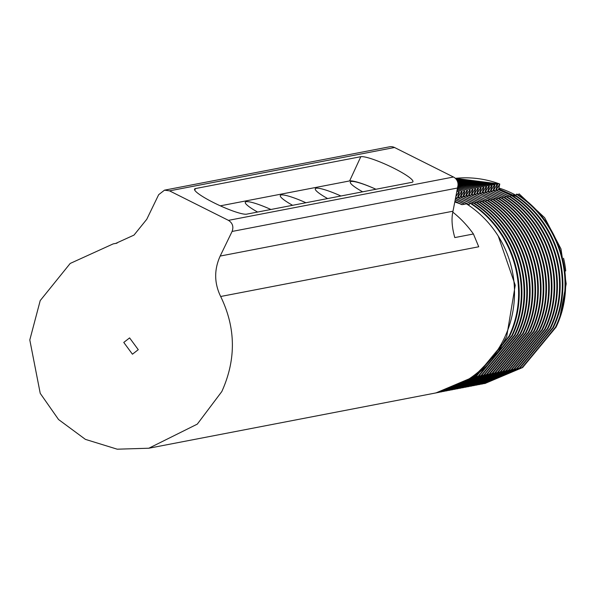 <?xml version="1.0" encoding="UTF-8"?>
<svg xmlns="http://www.w3.org/2000/svg" width="596" height="596" viewBox="0 0 596 596"><rect width="100%" height="100%" fill="white"/><g stroke="black" fill="none" stroke-linecap="round" stroke-linejoin="round"><path stroke-width="0.89" d="M40.215 300.585L70.186 263.454L113.203 243.883L115.699 243.421L134.003 235.092L146.758 219.291L158.67 194.683L164.496 190.161L169.525 190.854L228.454 220.364C232.589 223.023 233.803 226.718 232.09 231.449L220.177 256.056C214.031 269.683 214.195 283.16 220.669 296.495C235.889 327.837 236.277 359.515 221.824 391.527L197.298 424.121L148.836 448.229L117.218 449.19L85.414 439.379L58.542 419.524L40.23 393.353L29.8 339.951L40.215 300.585M148.836 448.229L433.665 393.36A103.704 100.351 -100.9 0 0 504.857 337.008A103.704 100.351 -100.9 0 0 466.467 203.832L462.451 204.607L454.942 202.014M123.774 342.432L132.439 354.21L138.265 349.688L129.6 337.902L123.774 342.432M434.722 393.151A103.704 100.351 -100.9 0 0 435.788 392.95A103.704 100.351 -100.9 0 0 498.763 351.141L506.712 336.487L515.242 285.246L498.271 236.113M496.453 189.483A96.455 93.341 -100.9 0 0 496.073 189.357M498.785 188.902L515.242 196.159M565.664 271.016L565.701 270.629A96.455 93.341 79.1 0 0 563.563 258.254M498.971 188.045A96.455 93.341 79.1 0 1 515.816 195.205M515.227 196.188L498.777 188.925M438.544 392.421L476.189 376.486L509.632 336.084C531.841 290.081 514.087 230.361 470.609 203.035L469.998 203.147L468.702 205.307M469.998 203.147C513.476 230.481 531.23 290.192 509.021 336.204L475.586 376.598L437.173 392.682M441.271 391.892L478.923 375.957L512.359 335.555C534.575 289.552 516.814 229.84 473.336 202.506L471.957 203.906M472.725 202.625C516.211 229.952 533.964 289.671 511.755 335.675L478.312 376.076L439.908 392.153M457.169 191.331L459.389 191.793L457.236 191.025M444.005 391.371L481.65 375.428L515.093 335.034C537.301 289.023 519.548 229.311 476.07 201.977L474.684 203.385M475.459 202.096C518.937 229.43 536.691 289.142 514.482 335.153L481.047 375.547L442.634 391.624M457.452 189.982L462.123 191.271L457.512 189.692M446.732 390.842L484.384 374.906L517.827 334.505C540.036 288.501 522.275 228.782 478.797 201.455L477.418 202.856M478.186 201.575C521.671 228.901 539.425 288.62 517.216 334.624L483.773 375.026L445.368 391.103M457.721 188.701L464.85 190.742L457.773 188.425M449.466 390.32L487.111 374.377L520.554 333.983C542.762 287.972 525.009 228.261 481.531 200.927L480.145 202.327M480.92 201.046C524.398 228.372 542.151 288.091 519.943 334.095L486.507 374.497L448.095 390.574M457.959 187.479L467.584 190.221L457.989 187.211M452.193 389.791L489.845 373.856L523.288 333.455C545.496 287.451 527.743 227.732 484.257 200.405L482.879 201.806M483.654 200.517C527.132 227.851 544.886 287.563 522.677 333.574L489.234 373.968L450.829 390.052M458.033 186.287L470.311 189.692L458.026 186.026M454.927 389.262L492.579 373.327L526.015 332.926C548.223 286.922 530.47 227.21 486.992 199.876L485.606 201.277M486.381 199.995C529.859 227.322 547.612 287.041 525.404 333.045L491.968 373.446L453.556 389.523M458.019 185.155L473.045 189.163L458.033 184.916M457.653 388.741L495.306 372.798L528.749 332.404C550.957 286.393 533.204 226.681 489.718 199.347L476.688 193.909L474.185 194.393L486.649 199.943M488.34 200.755L489.115 199.466C532.593 226.8 550.346 286.512 528.138 332.516L494.695 372.917L456.29 388.994M458.033 184.104L475.772 188.641L458.019 183.881M460.388 388.212L498.04 372.276L531.476 331.875C553.684 285.871 535.931 226.152 492.452 198.826L491.067 200.226M491.842 198.937C535.32 226.271 553.081 285.991 530.872 331.994L497.429 372.388L459.017 388.473M457.922 183.114L478.506 188.113L457.884 182.905M463.114 387.691L500.767 371.748L534.21 331.354C556.418 285.342 538.665 225.631 495.179 198.297L493.801 199.697M494.576 198.416C538.054 225.742 555.807 285.462 533.599 331.465L500.156 371.867L461.751 387.944M457.713 182.197L481.233 187.584L457.661 182.004M465.848 387.162L503.501 371.219L536.936 330.825C559.145 284.821 541.392 225.102 497.913 197.775L496.528 199.176M497.302 197.887C540.788 225.221 558.541 284.933 536.333 330.944L502.89 371.338L464.478 387.415M457.43 181.37L483.967 187.062L457.363 181.191M468.575 386.633L506.228 370.697L539.671 330.296C561.879 284.292 544.126 224.573 500.64 197.246L499.262 198.647M500.037 197.365C543.515 224.692 561.268 284.411 539.06 330.415L505.617 370.816L467.212 386.893M457.095 180.625L486.694 186.533L457.013 180.469M471.309 386.111L508.962 370.168L542.397 329.774C564.606 283.763 546.852 224.051 503.374 196.717L501.988 198.125M502.763 196.836C546.249 224.17 564.002 283.882 541.794 329.886L508.351 370.287L469.939 386.364M456.722 179.977L489.428 186.012L456.633 179.843M474.036 385.582L511.688 369.647L545.131 329.245C567.34 283.242 549.587 223.522 506.101 196.196L504.723 197.596M505.497 196.308C548.976 223.642 566.729 283.361 544.52 329.365L511.085 369.758L472.673 385.843M456.342 179.426L492.162 185.483L456.26 179.321M476.77 385.053L514.423 369.118L547.858 328.716C570.067 282.713 552.313 223.001 508.835 195.667L507.449 197.067M508.224 195.786C551.71 223.113 569.463 282.832 547.255 328.836L513.812 369.237L475.407 385.314M455.977 178.979L494.889 184.954L455.903 178.889M479.497 384.532L517.149 368.589L550.592 328.195C572.801 282.191 555.047 222.472 511.569 195.138L510.183 196.546M510.958 195.257C554.436 222.591 572.19 282.303 549.981 328.314L516.546 368.708L478.134 384.785M455.649 178.621L497.623 184.432L455.582 178.554M482.231 384.003L519.883 368.067L553.319 327.666C575.527 281.662 557.774 221.943 514.296 194.616L512.918 196.017M513.685 194.736C557.171 222.062 574.924 281.781 552.716 327.785L519.272 368.186L480.868 384.264M455.374 178.353L499.768 184.015L498.532 189.699L496.028 190.184L508.492 195.734M455.359 178.338A103.704 100.351 79.1 0 1 499.768 184.015M484.965 383.481L522.61 367.538L556.053 327.144C578.262 281.133 560.508 221.421 517.03 194.087L515.644 195.495M516.419 194.207C559.897 221.541 577.651 281.252 555.442 327.256L522.007 367.657L483.594 383.735M246.655 214.158A29.211 4.388 -155.2 0 1 213.845 202.744A29.211 4.388 -155.2 0 1 194.557 189.096A29.211 4.388 -155.2 0 1 195.495 188.545L360.818 156.696A29.211 4.388 -155.2 0 1 390.961 166.798A29.211 4.388 -155.2 0 1 412.916 181.758A29.211 4.388 -155.2 0 1 411.978 182.309L246.655 214.158M375.934 189.252A27.803 4.179 24.8 0 0 350.314 182.011A27.803 4.179 24.8 0 0 362.636 191.815M340.927 196.002A27.803 4.179 24.8 0 0 315.306 188.753A27.803 4.179 24.8 0 0 327.629 198.565M305.919 202.744A27.803 4.179 24.8 0 0 280.299 195.495A27.803 4.179 24.8 0 0 292.621 205.307M270.919 209.487A27.803 4.179 24.8 0 0 245.291 202.245A27.803 4.179 24.8 0 0 257.614 212.049M375.949 189.252A29.211 4.388 24.8 0 0 349.621 180.931L220.326 205.836M220.177 256.056L452.997 211.208C451.276 218.374 451.872 227.165 454.793 237.58L473.425 233.99L478.737 246.781L220.669 296.495M452.997 211.208L457.989 185.498A8.277 8.009 79.1 0 0 453.459 177.012L394.53 147.503A8.277 8.009 -100.9 0 0 389.531 146.81L164.496 190.161M452.811 212.139A106.699 103.257 79.1 0 1 473.425 233.99M435.952 392.92L473.462 377.007L498.763 351.141M510.995 195.25L498.532 189.699M508.261 195.779L495.798 190.228L493.302 190.705L505.766 196.263M497.623 184.432L495.798 190.228M505.535 196.3L493.071 190.75L490.568 191.234L503.031 196.784M494.889 184.954L493.071 190.75M502.8 196.829L490.337 191.279L487.841 191.763L500.297 197.313M492.162 185.483L490.337 191.279M500.074 197.358L487.61 191.808L485.107 192.285L497.571 197.835M489.428 186.012L487.61 191.808M497.34 197.879L484.876 192.329L482.38 192.813L494.836 198.364M486.694 186.533L484.876 192.329M494.613 198.408L482.149 192.858L479.646 193.335L492.11 198.893M483.967 187.062L482.149 192.858M491.879 198.937L479.415 193.38L476.919 193.864L489.376 199.414M481.233 187.584L479.415 193.38M478.506 188.113L476.688 193.909M486.418 199.988L473.954 194.438L471.458 194.914L483.915 200.465M475.772 188.641L473.954 194.438M483.684 200.509L471.227 194.959L468.724 195.443L481.188 200.994M473.045 189.163L471.227 194.959M480.957 201.038L468.493 195.488L465.998 195.965L478.454 201.523M470.311 189.692L468.493 195.488M478.223 201.567L465.767 196.01L463.263 196.494L475.727 202.044M467.584 190.221L465.767 196.01M475.496 202.089L463.032 196.538L460.537 197.023L472.993 202.573M464.85 190.742L463.032 196.538M472.762 202.618L460.306 197.067L457.803 197.544L470.266 203.094M462.123 191.271L460.306 197.067M470.035 203.139L457.572 197.589L455.798 197.932M459.389 191.793L457.572 197.589M469.097 204.651L455.694 198.431M464.575 204.197L455.381 199.898M461.542 204.562L455.061 201.433M455.091 201.299L461.967 204.622M455.411 199.772L464.805 204.152M455.717 198.312L469.171 204.525M518.155 195.339L519.064 193.819L544.655 217.719L560.985 248.927L566.2 283.815L559.622 318.286M461.513 191.383L457.803 197.544M464.247 190.862L460.537 197.023M466.973 190.333L463.263 196.494M469.708 189.811L465.998 195.965M472.434 189.282L468.724 195.443M475.168 188.753L471.458 194.914M477.895 188.232L474.185 194.393M480.629 187.703L476.919 193.864M483.356 187.181L479.646 193.335M486.09 186.652L482.38 192.813M488.817 186.123L485.107 192.285M491.551 185.602L487.841 191.763M494.278 185.073L490.568 191.234M497.012 184.551L493.302 190.705M499.739 184.022L496.028 190.184M455.962 196.598L458.786 191.912M114.954 243.555L116.444 243.272M232.09 231.449L457.877 187.949M453.459 177.012L228.454 220.364M394.53 147.503L169.525 190.854M360.818 156.696L349.621 180.931M194.743 190.176L195.495 188.545M117.054 243.138L113.203 243.883M438.842 392.362L438.239 392.481M441.576 391.84L440.965 391.952M444.303 391.311L443.7 391.43M447.037 390.782L446.426 390.902M449.771 390.261L449.16 390.373M452.498 389.732L451.887 389.851M455.232 389.21L454.621 389.322M457.959 388.681L457.348 388.801M460.693 388.152L460.082 388.272M463.42 387.631L462.809 387.743M466.154 387.102L465.543 387.221M468.881 386.573L468.277 386.692M471.615 386.052L471.004 386.171M474.342 385.523L473.738 385.642M477.076 385.001L476.465 385.113M479.802 384.472L479.199 384.591M482.537 383.943L481.926 384.062M485.263 383.422L484.66 383.541"/></g></svg>
